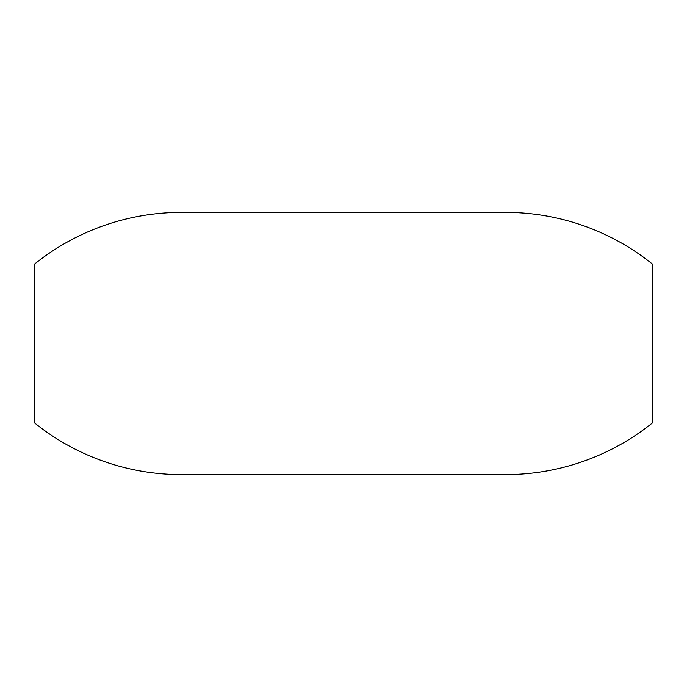 <?xml version="1.0" encoding="UTF-8"?>
<svg xmlns="http://www.w3.org/2000/svg" width="687" height="687" viewBox="0 0 687 687"><rect width="100%" height="100%" fill="white"/><g stroke="black" fill="none" stroke-linecap="round" stroke-linejoin="round"><path stroke-width="1.03" d="M505.538 474.623L181.462 474.623A234.525 234.525 0 0 1 34.35 422.745L34.35 264.255A234.525 234.525 0 0 1 181.462 212.377L505.538 212.377A234.525 234.525 0 0 1 652.65 264.255L652.65 422.745A234.525 234.525 0 0 1 505.538 474.623"/></g></svg>
